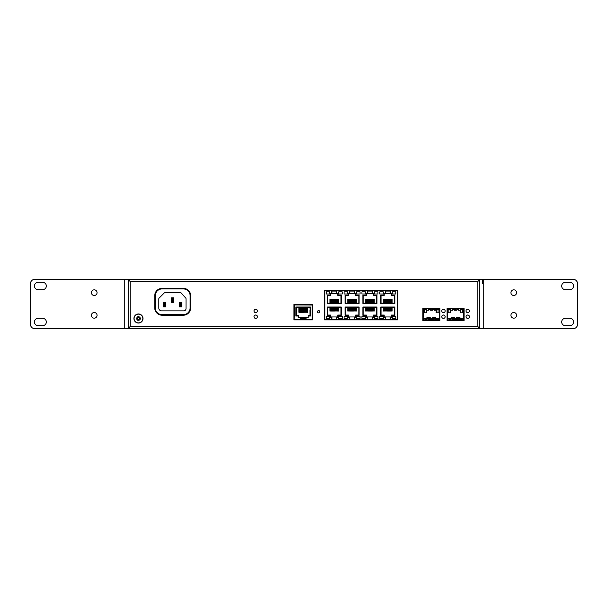 <?xml version="1.0" encoding="UTF-8"?>
<svg xmlns="http://www.w3.org/2000/svg" width="608" height="608" viewBox="0 0 608 608"><rect width="100%" height="100%" fill="white"/><g stroke="black" fill="none" stroke-linecap="round" stroke-linejoin="round"><path stroke-width="0.91" d="M307.496 307.701L307.496 312.314L306.979 312.314L306.979 307.701M305.824 307.701L305.824 312.314L306.348 312.314L306.348 307.701M304.676 307.701L304.676 312.314L305.193 312.314L305.193 307.701M303.521 307.701L303.521 312.314L304.038 312.314L304.038 307.701M302.374 307.701L302.374 312.314L302.89 312.314L302.89 307.701M301.218 307.701L301.218 312.314L301.735 312.314L301.735 307.701M300.071 307.701L300.071 312.314L300.588 312.314L300.588 307.701M300.314 317.741L300.314 319.367L311.858 319.648L306.098 319.648L306.098 317.741L308.142 317.741L308.142 316.008L310.574 316.008L310.574 307.025L295.838 307.025L295.838 316.008L298.277 316.008L298.277 317.741L300.899 317.741L300.899 318.873L305.512 318.873L305.512 317.741L306.098 317.741M298.27 307.025L298.27 307.701L296.453 307.701L296.453 309.974L296.005 309.974L296.453 315.446L298.3 315.446L298.3 317.346L300.899 317.346L300.899 317.741M305.512 317.741L305.512 317.346L308.112 317.346L308.112 315.446L309.958 315.446L309.958 313.143L310.407 313.143L309.958 307.701L308.142 307.701L308.142 307.025M305.512 317.346L300.899 317.346M298.916 307.701L298.916 312.314L299.432 312.314L299.432 307.701M298.27 307.701L308.142 307.701M309.958 309.974L309.958 313.143M300.899 318.645L305.512 318.645M296.453 313.143L296.453 309.974M306.546 319.876L294.553 319.367L300.314 319.367L299.866 319.876M312.2 319.876L312.2 305.041L294.553 304.973L311.858 304.973M294.553 304.973L294.211 319.876M300.314 319.367L306.098 319.367M311.912 319.299L311.912 319.876M294.5 319.299L294.5 319.876M384.218 315.058L384.218 316.958L384.218 315.058L381.041 315.058L381.041 307.314L394.546 307.314L394.546 315.058L391.362 315.058L391.362 316.958L391.362 315.058M391.362 295.442L391.362 293.535L391.362 295.442L394.546 295.442L394.546 303.187L381.041 303.187L381.041 295.442L384.218 295.442L384.218 293.535L384.218 295.442M366.366 315.058L366.366 316.958L366.366 315.058L363.181 315.058L363.181 307.314L376.686 307.314L376.686 315.058L373.502 315.058L373.502 316.958L373.502 315.058M373.502 295.442L373.502 293.535L373.502 295.442L376.686 295.442L376.686 303.187L363.181 303.187L363.181 295.442L366.366 295.442L366.366 293.535L366.366 295.442M348.506 315.058L348.506 316.958L348.506 315.058L345.321 315.058L345.321 307.314L358.826 307.314L358.826 315.058L355.65 315.058L355.65 316.958L355.65 315.058M355.65 295.442L355.65 293.535L355.65 295.442L358.826 295.442L358.826 303.187L345.321 303.187L345.321 295.442L348.506 295.442L348.506 293.535L348.506 295.442M330.646 315.058L330.646 316.958L330.646 315.058L327.469 315.058L327.469 307.314L340.966 307.314L340.966 315.058L337.79 315.058L337.79 316.958L337.79 315.058M337.79 295.442L337.79 293.535L337.79 295.442L340.966 295.442L340.966 303.187L327.469 303.187L327.469 295.442L330.646 295.442L330.646 293.535L330.646 295.442M384.218 293.535L385.487 293.535L385.487 291.072L390.093 291.072L390.093 293.535L391.362 293.535M366.366 293.535L367.635 293.535L367.635 291.072L372.233 291.072L372.233 293.535L373.502 293.535M348.506 293.535L349.775 293.535L349.775 291.072L354.38 291.072L354.38 293.535L355.65 293.535M330.646 293.535L331.915 293.535L331.915 291.072L336.52 291.072L336.52 293.535L337.79 293.535M324.862 319.648L397.146 319.648L397.146 290.844L324.862 290.844L324.862 319.876M385.206 319.42L390.374 319.42L390.374 317.247L391.651 317.247L391.651 315.339L394.828 315.339L394.828 307.025L380.76 307.025L380.76 315.339L383.937 315.339L383.937 317.247L385.206 317.247L385.206 319.42M385.206 291.072L385.206 293.254L383.937 293.254L383.937 295.154L380.76 295.154L380.76 303.468L394.828 303.468L394.828 295.154L391.651 295.154L391.651 293.254L390.374 293.254L390.374 291.072L385.206 291.072M367.346 319.42L372.522 319.42L372.522 317.247L373.791 317.247L373.791 315.339L376.968 315.339L376.968 307.025L362.9 307.025L362.9 315.339L366.077 315.339L366.077 317.247L367.346 317.247L367.346 319.42M367.346 291.072L367.346 293.254L366.077 293.254L366.077 295.154L362.9 295.154L362.9 303.468L376.968 303.468L376.968 295.154L373.791 295.154L373.791 293.254L372.522 293.254L372.522 291.072L367.346 291.072M349.494 319.42L354.662 319.42L354.662 317.247L355.931 317.247L355.931 315.339L359.108 315.339L359.108 307.025L345.04 307.025L345.04 315.339L348.217 315.339L348.217 317.247L349.494 317.247L349.494 319.42M349.494 291.072L349.494 293.254L348.217 293.254L348.217 295.154L345.04 295.154L345.04 303.468L359.108 303.468L359.108 295.154L355.931 295.154L355.931 293.254L354.662 293.254L354.662 291.072L349.494 291.072M331.634 319.42L336.802 319.42L336.802 317.247L338.071 317.247L338.071 315.339L341.255 315.339L341.255 307.025L327.18 307.025L327.18 315.339L330.364 315.339L330.364 317.247L331.634 317.247L331.634 319.42M331.634 291.072L331.634 293.254L330.364 293.254L330.364 295.154L327.18 295.154L327.18 303.468L341.255 303.468L341.255 295.154L338.071 295.154L338.071 293.254L336.802 293.254L336.802 291.072L331.634 291.072M391.362 316.958L384.218 316.958M373.502 316.958L366.366 316.958M355.65 316.958L348.506 316.958M337.79 316.958L330.646 316.958M338.01 307.314L338.01 311.03L338.542 311.03L338.542 307.314M336.855 307.314L336.855 311.03L337.387 311.03L337.387 307.314M335.7 307.314L335.7 311.03L336.232 311.03L336.232 307.314M334.537 307.314L334.537 311.03L335.076 311.03L335.076 307.314M333.382 307.314L333.382 311.03L333.914 311.03L333.914 307.314M332.226 307.314L332.226 311.03L332.758 311.03L332.758 307.314M331.071 307.314L331.071 311.03L331.603 311.03L331.603 307.314M329.916 307.314L329.916 311.03L330.448 311.03L330.448 307.314M331.915 293.535L336.52 293.535M338.01 303.187L338.01 299.463L338.542 299.463L338.542 303.187M336.855 303.187L336.855 299.463L337.387 299.463L337.387 303.187M335.7 303.187L335.7 299.463L336.232 299.463L336.232 303.187M334.537 303.187L334.537 299.463L335.076 299.463L335.076 303.187M333.382 303.187L333.382 299.463L333.914 299.463L333.914 303.187M332.226 303.187L332.226 299.463L332.758 299.463L332.758 303.187M331.071 303.187L331.071 299.463L331.603 299.463L331.603 303.187M329.916 303.187L329.916 299.463L330.448 299.463L330.448 303.187M355.87 307.314L355.87 311.03L356.402 311.03L356.402 307.314M354.715 307.314L354.715 311.03L355.247 311.03L355.247 307.314M353.552 307.314L353.552 311.03L354.092 311.03L354.092 307.314M352.397 307.314L352.397 311.03L352.929 311.03L352.929 307.314M351.242 307.314L351.242 311.03L351.774 311.03L351.774 307.314M350.086 307.314L350.086 311.03L350.618 311.03L350.618 307.314M348.931 307.314L348.931 311.03L349.463 311.03L349.463 307.314M347.776 307.314L347.776 311.03L348.308 311.03L348.308 307.314M349.775 293.535L354.38 293.535M355.87 303.187L355.87 299.463L356.402 299.463L356.402 303.187M354.715 303.187L354.715 299.463L355.247 299.463L355.247 303.187M353.552 303.187L353.552 299.463L354.092 299.463L354.092 303.187M352.397 303.187L352.397 299.463L352.929 299.463L352.929 303.187M351.242 303.187L351.242 299.463L351.774 299.463L351.774 303.187M350.086 303.187L350.086 299.463L350.618 299.463L350.618 303.187M348.931 303.187L348.931 299.463L349.463 299.463L349.463 303.187M347.776 303.187L347.776 299.463L348.308 299.463L348.308 303.187M373.73 307.314L373.73 311.03L374.262 311.03L374.262 307.314M372.567 307.314L372.567 311.03L373.099 311.03L373.099 307.314M371.412 307.314L371.412 311.03L371.944 311.03L371.944 307.314M370.257 307.314L370.257 311.03L370.789 311.03L370.789 307.314M369.102 307.314L369.102 311.03L369.634 311.03L369.634 307.314M367.946 307.314L367.946 311.03L368.478 311.03L368.478 307.314M366.791 307.314L366.791 311.03L367.323 311.03L367.323 307.314M365.628 307.314L365.628 311.03L366.16 311.03L366.16 307.314M367.635 293.535L372.233 293.535M373.73 303.187L373.73 299.463L374.262 299.463L374.262 303.187M372.567 303.187L372.567 299.463L373.099 299.463L373.099 303.187M371.412 303.187L371.412 299.463L371.944 299.463L371.944 303.187M370.257 303.187L370.257 299.463L370.789 299.463L370.789 303.187M369.102 303.187L369.102 299.463L369.634 299.463L369.634 303.187M367.946 303.187L367.946 299.463L368.478 299.463L368.478 303.187M366.791 303.187L366.791 299.463L367.323 299.463L367.323 303.187M365.628 303.187L365.628 299.463L366.16 299.463L366.16 303.187M391.582 307.314L391.582 311.03L392.114 311.03L392.114 307.314M390.427 307.314L390.427 311.03L390.959 311.03L390.959 307.314M389.272 307.314L389.272 311.03L389.804 311.03L389.804 307.314M388.117 307.314L388.117 311.03L388.649 311.03L388.649 307.314M386.962 307.314L386.962 311.03L387.494 311.03L387.494 307.314M385.799 307.314L385.799 311.03L386.338 311.03L386.338 307.314M384.644 307.314L384.644 311.03L385.176 311.03L385.176 307.314M383.488 307.314L383.488 311.03L384.02 311.03L384.02 307.314M385.487 293.535L390.093 293.535M391.582 303.187L391.582 299.463L392.114 299.463L392.114 303.187M390.427 303.187L390.427 299.463L390.959 299.463L390.959 303.187M389.272 303.187L389.272 299.463L389.804 299.463L389.804 303.187M388.117 303.187L388.117 299.463L388.649 299.463L388.649 303.187M386.962 303.187L386.962 299.463L387.494 299.463L387.494 303.187M385.799 303.187L385.799 299.463L386.338 299.463L386.338 303.187M384.644 303.187L384.644 299.463L385.176 299.463L385.176 303.187M383.488 303.187L383.488 299.463L384.02 299.463L384.02 303.187M331.915 316.958L331.915 319.42L336.52 319.42L336.52 316.958M349.775 316.958L349.775 319.42L354.38 319.42L354.38 316.958M367.635 316.958L367.635 319.42L372.233 319.42L372.233 316.958M385.487 316.958L385.487 319.42L390.093 319.42L390.093 316.958M338.702 291.832L338.702 293.991L342.22 293.991L342.22 291.832L338.702 291.832M329.734 293.991L329.734 291.832L326.215 291.832L326.215 293.991L329.734 293.991M338.702 316.472L338.702 318.63L342.22 318.63L342.22 316.472L338.702 316.472M329.734 318.63L329.734 316.472L326.215 316.472L326.215 318.63L329.734 318.63M356.562 291.832L356.562 293.991L360.073 293.991L360.073 291.832L356.562 291.832M347.594 293.991L347.594 291.832L344.075 291.832L344.075 293.991L347.594 293.991M356.562 316.472L356.562 318.63L360.073 318.63L360.073 316.472L356.562 316.472M347.594 318.63L347.594 316.472L344.075 316.472L344.075 318.63L347.594 318.63M374.422 291.832L374.422 293.991L377.933 293.991L377.933 291.832L374.422 291.832M365.446 293.991L365.446 291.832L361.935 291.832L361.935 293.991L365.446 293.991M374.422 316.472L374.422 318.63L377.933 318.63L377.933 316.472L374.422 316.472M365.446 318.63L365.446 316.472L361.935 316.472L361.935 318.63L365.446 318.63M392.274 291.832L392.274 293.991L395.793 293.991L395.793 291.832L392.274 291.832M383.306 293.991L383.306 291.832L379.795 291.832L379.795 293.991L383.306 293.991M392.274 316.472L392.274 318.63L395.793 318.63L395.793 316.472L392.274 316.472M383.306 318.63L383.306 316.472L379.795 316.472L379.795 318.63L383.306 318.63M466.192 310.209A1.702 1.702 0 0 1 469.399 311.007A1.702 1.702 0 0 1 469.232 311.737A1.702 1.702 0 0 0 469.399 311.007A1.702 1.702 0 0 1 469.232 311.737M466.192 315.97A1.702 1.702 0 0 1 469.399 316.768A1.702 1.702 0 0 1 469.232 317.49A1.702 1.702 0 0 0 469.399 316.768M441.925 310.209A1.702 1.702 0 0 1 445.132 311.007A1.702 1.702 0 0 1 444.965 311.737A1.702 1.702 0 0 0 445.132 311.007A1.702 1.702 0 0 1 444.965 311.737M441.925 315.97A1.702 1.702 0 0 1 445.132 316.768A1.702 1.702 0 0 1 444.965 317.49A1.702 1.702 0 0 0 445.132 316.768M254 310.977A1.702 1.702 0 0 1 255.694 309.305A1.702 1.702 0 0 1 257.397 310.977M254 316.73A1.702 1.702 0 0 1 255.694 315.066A1.702 1.702 0 0 1 257.397 316.73M423.981 308.674L438.634 308.674A0.616 0.616 0 0 1 439.25 309.282L439.25 319.078L439.47 309.282A0.836 0.836 0 0 0 438.634 308.446L423.981 308.446A0.836 0.836 0 0 0 423.145 309.282L423.145 319.078L423.373 309.282A0.616 0.616 0 0 1 423.981 308.674M436.65 309.388L436.65 308.674M438.284 308.674L438.284 309.388M439.356 308.856A0.616 0.616 0 0 1 439.531 309.282A0.616 0.616 0 0 0 439.356 308.856A0.616 0.616 0 0 1 439.531 309.282A0.616 0.616 0 0 0 439.356 308.856A0.616 0.616 0 0 1 439.531 309.282A0.616 0.616 0 0 0 439.356 308.856A0.616 0.616 0 0 1 439.531 309.282A0.616 0.616 0 0 0 439.356 308.856M438.11 308.446L438.915 308.446A0.836 0.836 0 0 1 439.759 309.282L439.759 310.148M439.759 309.282L439.759 310.711L439.759 309.282M439.759 312.071L439.531 313.546M437.775 308.446L438.915 308.446M424.848 308.446L423.7 308.446A0.836 0.836 0 0 0 422.864 309.282L422.864 310.148M423.092 313.546L422.864 312.071M423.092 309.282A0.616 0.616 0 0 1 423.259 308.856A0.616 0.616 0 0 0 423.092 309.282A0.616 0.616 0 0 1 423.259 308.856A0.616 0.616 0 0 0 423.092 309.282A0.616 0.616 0 0 1 423.259 308.856A0.616 0.616 0 0 0 423.092 309.282A0.616 0.616 0 0 1 423.259 308.856A0.616 0.616 0 0 0 423.092 309.282M424.506 308.446L423.7 308.446M424.338 309.388L424.338 308.674M426.147 308.674L426.147 309.388M426.489 310.262L428.42 310.262L428.42 308.674M430.266 308.674L430.266 310.262L432.531 310.262L432.531 308.674M436.126 309.936L434.393 308.674L434.386 309.578L434.386 310.262L436.126 310.262M422.864 317.604L422.864 316.836M422.864 314.23L422.864 313.546M425.585 320.553L425.585 320.082M426.147 320.082L426.147 320.553M430.289 318.121L430.289 317.688L426.884 317.688L426.884 318.797M431.026 320.553L431.026 319.367M431.596 319.367L431.596 320.553M435.731 318.797L435.731 317.688L432.334 317.688L432.334 318.121M436.468 320.553L436.468 320.082M437.038 320.082L437.038 320.553M439.759 313.546L439.47 314.23M439.698 314.23L439.759 315.476M439.759 316.836L439.759 317.604M439.835 316.836L439.835 315.476M439.47 317.779L439.47 316.836M439.47 309.388L439.47 310.711M439.835 312.071L439.835 310.711M439.47 315.362L439.47 312.071M423.062 316.836L422.826 315.476M423.062 312.071L422.826 310.711M423.145 315.362L423.092 312.071M423.145 314.23L423.092 315.476M439.789 315.362L439.789 314.23M439.531 318.782L439.531 318.22A0.859 0.859 0 0 1 439.47 318.524M439.531 319.367L434.712 319.078L439.531 319.367L439.531 320.553M438.672 318.797A0.578 0.578 0 0 0 439.25 318.258A0.578 0.578 0 0 1 438.672 318.797A0.578 0.578 0 0 0 439.25 318.258A0.578 0.578 0 0 1 438.672 318.797A0.578 0.578 0 0 0 439.25 318.258A0.578 0.578 0 0 1 438.672 318.797A0.578 0.578 0 0 0 439.25 318.258A0.578 0.578 0 0 1 438.672 318.797A0.578 0.578 0 0 0 439.25 318.258M439.25 320.553L439.25 319.39M436.377 309.388L436.126 312.786L438.079 312.786L438.079 309.388L436.377 309.388L436.377 312.786M439.25 309.388L438.079 309.388M439.25 312.786L438.079 312.786M439.25 318.797L434.142 319.078M428.473 319.078L423.373 318.797M433.352 319.367L433.352 320.553M432.554 320.553L432.554 319.367M423.373 318.258A0.578 0.578 0 0 0 423.951 318.797A0.578 0.578 0 0 1 423.373 318.258A0.578 0.578 0 0 0 423.951 318.797A0.578 0.578 0 0 1 423.373 318.258A0.578 0.578 0 0 0 423.951 318.797A0.578 0.578 0 0 1 423.373 318.258A0.578 0.578 0 0 0 423.951 318.797A0.578 0.578 0 0 1 423.373 318.258M423.145 318.524A0.859 0.859 0 0 1 423.092 318.22L423.092 316.836M427.91 319.071L423.388 319.071M428.473 318.797L427.91 318.797M434.142 318.159L428.473 318.144L428.473 319.367L434.142 319.367L434.142 318.159L433.238 318.683L434.142 318.402M434.142 319.367L428.473 319.367L434.142 319.337M434.712 318.797L434.142 318.797M436.187 319.367L436.187 320.553M435.389 320.553L435.389 319.367M430.061 319.367L430.061 320.553M429.271 320.553L429.271 319.367M423.145 318.797L423.145 317.779M423.092 320.553L423.092 319.367M423.092 310.711L423.145 309.388M423.373 309.388L426.489 309.388L426.489 312.786L423.373 312.786M423.373 319.39L423.373 320.553M426.208 319.367L426.208 320.082L425.076 320.082L425.076 319.367M422.826 317.604L423.077 318.683A0.395 0.395 0 0 0 423.145 318.911M436.415 319.451L436.415 320.082L437.547 320.082L437.547 319.451L436.415 319.367M439.47 318.911A0.395 0.395 0 0 0 439.546 318.683L439.546 317.604L439.827 318.683A0.684 0.684 0 0 1 439.531 319.246M439.143 319.078A0.395 0.395 0 0 0 439.25 319.071L434.712 319.071M426.246 309.388L426.246 312.786M432.303 318.85L430.32 318.85M428.488 318.417L433.238 318.85M429.385 318.85L433.238 318.683M429.385 318.683L428.473 318.159M448.248 308.674L462.901 308.674A0.616 0.616 0 0 1 463.509 309.282L463.509 319.078L463.737 309.282A0.836 0.836 0 0 0 462.901 308.446L448.248 308.446A0.836 0.836 0 0 0 447.412 309.282L447.412 319.078L447.64 309.282A0.616 0.616 0 0 1 448.248 308.674M460.917 309.388L460.917 308.674M462.551 308.674L462.551 309.388M463.623 308.856A0.616 0.616 0 0 1 463.798 309.282A0.616 0.616 0 0 0 463.623 308.856A0.616 0.616 0 0 1 463.798 309.282A0.616 0.616 0 0 0 463.623 308.856A0.616 0.616 0 0 1 463.798 309.282A0.616 0.616 0 0 0 463.623 308.856A0.616 0.616 0 0 1 463.798 309.282A0.616 0.616 0 0 0 463.623 308.856M462.376 308.446L463.182 308.446A0.836 0.836 0 0 1 464.018 309.282L464.018 310.148M464.018 309.282L464.018 310.711L464.018 309.282M464.018 312.071L463.798 313.546M462.034 308.446L463.182 308.446M449.114 308.446L447.967 308.446A0.836 0.836 0 0 0 447.123 309.282L447.123 310.148M447.351 313.546L447.412 312.071M447.351 309.282A0.616 0.616 0 0 1 447.526 308.856A0.616 0.616 0 0 0 447.351 309.282A0.616 0.616 0 0 1 447.526 308.856A0.616 0.616 0 0 0 447.351 309.282A0.616 0.616 0 0 1 447.526 308.856A0.616 0.616 0 0 0 447.351 309.282A0.616 0.616 0 0 1 447.526 308.856A0.616 0.616 0 0 0 447.351 309.282M448.772 308.446L447.967 308.446M448.598 309.388L448.598 308.674M450.414 308.674L450.414 309.388M450.756 310.262L452.686 310.262L452.686 308.674M454.533 308.674L454.533 310.262L456.798 310.262L456.798 308.674M458.645 308.674L458.645 310.262L460.393 310.262M447.412 318.911A0.395 0.395 0 0 1 447.344 318.683L447.412 316.836M447.412 318.524A0.859 0.859 0 0 1 447.351 318.22L447.123 313.546M449.852 320.553L449.852 320.082M450.414 320.082L450.414 320.553M454.556 318.121L454.556 317.688L451.151 317.688L451.151 318.797M455.293 320.553L455.293 319.367M455.856 319.367L455.856 320.553M456.593 317.688L456.593 318.121L456.616 317.688L459.998 317.688L459.998 318.797M460.735 320.553L460.735 320.082M461.297 320.082L461.297 320.553M464.018 313.546L464.018 314.23M464.018 316.836L464.018 317.604M463.828 315.476L464.102 316.836M463.828 310.711L464.102 312.071M463.965 314.23L463.965 315.362L463.737 314.23M447.412 314.23L447.093 310.711M447.412 309.388L447.412 310.711M447.184 314.23L447.184 315.362M447.093 314.23L447.093 315.362M463.737 309.388L463.798 310.711M463.798 312.071L463.798 315.476M463.798 316.836L463.798 318.22A0.859 0.859 0 0 1 463.737 318.524M463.737 317.779L463.737 318.797M463.798 319.367L458.979 319.078L463.798 319.367L463.798 320.553M462.931 318.797A0.578 0.578 0 0 0 463.509 318.258A0.578 0.578 0 0 1 462.931 318.797A0.578 0.578 0 0 0 463.509 318.258A0.578 0.578 0 0 1 462.931 318.797A0.578 0.578 0 0 0 463.509 318.258A0.578 0.578 0 0 1 462.931 318.797A0.578 0.578 0 0 0 463.509 318.258A0.578 0.578 0 0 1 462.931 318.797A0.578 0.578 0 0 0 463.509 318.258M463.509 320.553L463.509 319.39M460.636 309.388L460.393 312.786L462.346 312.786L462.346 309.388L460.636 309.388L460.636 312.786M463.509 309.388L462.346 309.388M463.509 312.786L462.346 312.786M463.509 318.797L458.409 319.078M452.74 319.078L447.64 318.797M457.619 319.367L457.619 320.553M456.821 320.553L456.821 319.367M447.64 318.258A0.578 0.578 0 0 0 448.218 318.797A0.578 0.578 0 0 1 447.64 318.258A0.578 0.578 0 0 0 448.218 318.797A0.578 0.578 0 0 1 447.64 318.258A0.578 0.578 0 0 0 448.218 318.797A0.578 0.578 0 0 1 447.64 318.258A0.578 0.578 0 0 0 448.218 318.797A0.578 0.578 0 0 1 447.64 318.258M452.17 319.071L447.655 319.071A0.395 0.395 0 0 0 447.739 319.078M452.74 318.797L452.17 318.797M458.409 318.159L452.74 318.144L452.74 319.367L458.409 319.367L458.409 318.159L457.505 318.683L458.409 318.402M458.409 319.367L452.74 319.337M458.979 318.797L458.409 318.797M460.446 319.367L460.446 320.553M459.656 320.553L459.656 319.367M454.328 319.367L454.328 320.553M453.53 320.553L453.53 319.367M447.351 320.553L447.351 319.367M447.351 318.782L447.412 317.779M447.64 309.388L450.756 309.388L450.756 312.786L447.64 312.786M447.632 319.39L447.632 320.553M450.475 319.367L450.475 320.082L449.335 320.082L449.335 319.367M460.674 319.451L460.674 320.082L461.814 320.082L461.814 319.451L460.674 319.367M463.737 318.911A0.395 0.395 0 0 0 463.805 318.683L463.805 317.604L464.086 318.683A0.684 0.684 0 0 1 463.798 319.246M450.513 309.388L450.513 312.786M456.57 318.85L454.579 318.85M452.747 318.417L457.505 318.85M453.644 318.85L457.505 318.683M453.644 318.683L452.74 318.159M188.214 290.229L185.752 288.808A3.405 3.405 0 0 0 185.577 288.709M184.049 288.352L161.348 288.352M159.82 288.709A3.405 3.405 0 0 0 159.646 288.808L157.183 290.229M155.291 295.724L155.291 307.853A6.802 6.802 0 0 0 162.1 314.655L183.304 314.655A6.802 6.802 0 0 0 190.106 307.853L190.106 295.724A6.802 6.802 0 0 0 183.304 288.922L162.1 288.922A6.802 6.802 0 0 0 155.291 295.724M180.416 292.722L164.95 292.722A1.132 1.132 0 0 0 164.145 293.048L159.144 298.057A1.132 1.132 0 0 0 158.81 298.855L158.81 308.081A2.782 2.782 0 0 0 161.591 310.863L183.814 310.863A2.212 2.212 0 0 0 186.025 308.651L186.025 298.824A1.132 1.132 0 0 0 185.729 298.064L181.26 293.094A1.132 1.132 0 0 0 180.416 292.722M171.562 302.358L171.562 297.821L173.835 297.821L173.835 302.358L171.562 302.358L173.151 301.674L173.151 298.498L172.246 298.498L172.246 301.674M163.628 306.888L163.628 302.358L165.893 302.358L165.893 306.888L163.628 306.888L165.216 306.212L165.216 303.035L164.312 303.035L164.312 306.212M179.504 306.888L179.504 302.358L181.769 302.358L181.769 306.888L179.504 306.888L181.093 306.212L181.093 303.035L180.181 303.035L180.181 306.212M181.769 302.358L181.093 303.035M180.181 303.035L179.504 302.358M181.769 306.888L181.093 306.212M173.835 297.821L173.151 298.498M172.246 298.498L171.562 297.821M173.835 302.358L173.151 301.674M165.893 302.358L165.216 303.035M164.312 303.035L163.628 302.358M165.893 306.888L165.216 306.212M198.892 328.715L414.436 328.715M469.087 328.715L370.918 328.715M237.082 328.715L146.505 328.715M151.27 328.715L194.127 328.715M419.201 328.715L464.33 328.715M427.553 310.262L428.078 310.262M456.616 308.674L454.533 310.133M452.686 309.274L452.078 308.674M427.135 308.674L426.345 309.388M432.531 309.221L430.768 310.24L430.266 309.951M438.93 308.75L438.284 309.305M450.718 308.674L450.414 309.107M343.718 319.648L343.322 319.876M341.324 319.876L340.928 319.648M349.615 319.648L349.22 319.876M361.403 319.648L361.015 319.876M359.009 319.876L358.621 319.648M367.3 319.648L366.913 319.876M373.198 319.648L372.803 319.876M379.096 319.648L378.7 319.876M376.702 319.876L376.306 319.648M384.993 319.648L384.598 319.876M390.883 319.648L390.496 319.876M426.755 319.367L426.208 319.679M425.516 320.082L424.87 320.454L423.373 319.588M427.135 317.688L427.135 318.797M432.554 319.42L431.596 319.975M431.026 320.302L430.061 320.044M429.271 319.588L428.883 319.367M434.142 318.121L428.473 318.121L428.496 317.688M433.033 317.688L433.033 318.121M438.543 319.367L437.547 319.937M435.389 319.717L434.781 319.367M434.393 318.797L434.393 317.688M449.335 319.937L448.453 320.454L447.632 319.983M451.136 310.262L451.668 310.262M456.236 319.367L455.856 319.58M455.293 319.907L454.328 320.439M453.53 319.983L452.17 319.192M452.078 318.797L452.078 317.688M441.765 310.939A1.702 1.702 0 0 0 443.468 312.641A1.702 1.702 0 0 0 445.162 310.939A1.702 1.702 0 0 0 443.468 309.236A1.702 1.702 0 0 0 441.765 310.939M441.765 316.7A1.702 1.702 0 0 0 443.468 318.402A1.702 1.702 0 0 0 445.162 316.7A1.702 1.702 0 0 0 443.468 314.997A1.702 1.702 0 0 0 441.765 316.7M317.49 311.714A1.132 1.132 0 0 0 318.63 312.846A1.132 1.132 0 0 0 319.762 311.714A1.132 1.132 0 0 0 318.63 310.574A1.132 1.132 0 0 0 317.49 311.714M466.032 310.939A1.702 1.702 0 0 0 467.727 312.641A1.702 1.702 0 0 0 469.429 310.939A1.702 1.702 0 0 0 467.727 309.236A1.702 1.702 0 0 0 466.032 310.939M466.032 316.7A1.702 1.702 0 0 0 467.727 318.402A1.702 1.702 0 0 0 469.429 316.7A1.702 1.702 0 0 0 467.727 314.997A1.702 1.702 0 0 0 466.032 316.7M254 310.939A1.702 1.702 0 0 0 255.694 312.641A1.702 1.702 0 0 0 257.397 310.939A1.702 1.702 0 0 0 255.694 309.236A1.702 1.702 0 0 0 254 310.939M254 316.7A1.702 1.702 0 0 0 255.694 318.402A1.702 1.702 0 0 0 257.397 316.7A1.702 1.702 0 0 0 255.694 314.997A1.702 1.702 0 0 0 254 316.7M476.801 279.285L477.478 279.285M235.965 328.715L372.035 328.715M128.288 280.417A1.474 1.474 0 0 0 128.258 280.645L130.18 281.208L130.18 326.792L128.25 327.583L128.25 328.715L479.75 328.715L479.75 327.583L477.82 326.792L479.75 328.715L573.063 328.715A4.537 4.537 0 0 0 577.6 324.186L577.6 283.814A4.537 4.537 0 0 0 573.063 279.285L128.25 279.285L128.25 280.417L130.18 281.208L128.25 279.285L34.937 279.285A4.537 4.537 0 0 0 30.4 283.814L30.4 324.186A4.537 4.537 0 0 0 34.937 328.715L128.25 328.715L130.18 326.792L129.382 327.355L128.25 327.355L130.18 326.792L477.82 326.792L477.82 281.208L479.75 280.645A1.474 1.474 0 0 0 479.712 280.417M130.522 279.285L131.199 279.285M476.444 279.285L131.556 279.285M447.093 320.553L464.102 320.553L464.102 308.423L447.093 308.423L447.093 320.553M439.835 308.423L422.826 308.423L422.826 320.553L439.835 320.553L439.835 308.423M312.504 304.456L293.907 304.456L293.907 319.876L312.504 319.876L312.504 304.456M324.581 319.876L397.488 319.876L397.488 290.624L324.581 290.624L324.581 319.876M183.304 288.352A7.372 7.372 0 0 1 190.669 295.724L190.669 307.853A7.372 7.372 0 0 1 183.304 315.225L162.1 315.225A7.372 7.372 0 0 1 154.728 307.853L154.728 295.724A7.372 7.372 0 0 1 162.1 288.352M478.618 327.355L477.82 326.792L479.75 327.355L478.618 327.355M128.25 327.583L128.25 280.645L130.18 281.208L477.82 281.208L479.75 279.285L479.75 280.417L477.82 281.208L479.75 280.645L479.75 327.583M129.724 279.285L478.276 279.285M510.933 315.339A2.835 2.835 0 0 0 513.76 318.174A2.835 2.835 0 0 0 516.595 315.339A2.835 2.835 0 0 0 513.76 312.504A2.835 2.835 0 0 0 510.933 315.339M510.933 292.661A2.835 2.835 0 0 0 513.76 295.496A2.835 2.835 0 0 0 516.595 292.661A2.835 2.835 0 0 0 513.76 289.826A2.835 2.835 0 0 0 510.933 292.661M573.572 321.997A3.686 3.686 0 0 0 569.886 318.318L565.356 318.318A3.686 3.686 0 0 0 561.67 321.997A3.686 3.686 0 0 0 565.356 325.683L569.886 325.683A3.686 3.686 0 0 0 573.572 321.997M573.572 286.003A3.686 3.686 0 0 0 569.886 282.317L565.356 282.317A3.686 3.686 0 0 0 561.67 286.003A3.686 3.686 0 0 0 565.356 289.682L569.886 289.682A3.686 3.686 0 0 0 573.572 286.003M482.585 283.48L482.585 279.285M97.067 292.661A2.835 2.835 0 0 0 94.24 289.826A2.835 2.835 0 0 0 91.405 292.661A2.835 2.835 0 0 0 94.24 295.496A2.835 2.835 0 0 0 97.067 292.661M97.067 315.339A2.835 2.835 0 0 0 94.24 312.504A2.835 2.835 0 0 0 91.405 315.339A2.835 2.835 0 0 0 94.24 318.174A2.835 2.835 0 0 0 97.067 315.339M34.428 286.003A3.686 3.686 0 0 0 38.114 289.682L42.644 289.682A3.686 3.686 0 0 0 46.33 286.003A3.686 3.686 0 0 0 42.644 282.317L38.114 282.317A3.686 3.686 0 0 0 34.428 286.003M34.428 321.997A3.686 3.686 0 0 0 38.114 325.683L42.644 325.683A3.686 3.686 0 0 0 46.33 321.997A3.686 3.686 0 0 0 42.644 318.318L38.114 318.318A3.686 3.686 0 0 0 34.428 321.997M142.454 320.652L142.637 320.279A4.537 4.537 0 0 0 142.979 318.151L142.926 317.741A4.537 4.537 0 0 0 142.067 315.765L141.793 315.446M133.95 317.999L134.018 317.581A4.537 4.537 0 0 1 134.946 315.643L135.227 315.332A4.537 4.537 0 0 1 137.051 314.199L137.461 314.093A4.537 4.537 0 0 1 139.604 314.123L140.007 314.252M134.391 320.515L134.224 320.135M138.586 323.046L138.168 323.038M137.476 319.094L137.689 319.094A0.965 0.965 0 0 0 139.224 319.094A0.965 0.965 0 0 0 137.872 317.748A0.965 0.965 0 0 0 137.689 317.931L136.207 317.931A7.288 3.253 -90 0 0 136.2 318.516A7.288 3.253 -90 0 0 136.207 319.094L137.476 319.094A1.148 1.148 0 0 0 137.872 319.496L137.872 320.766A7.288 3.253 180 0 0 139.042 320.766L139.042 319.496A1.148 1.148 0 0 0 139.437 319.094L140.706 319.094A7.288 3.253 90 0 0 140.714 318.516A7.288 3.253 90 0 0 140.706 317.931L139.437 317.931A1.148 1.148 0 0 0 139.042 317.528L139.042 316.266A7.288 3.253 -0 0 0 137.872 316.266L137.872 317.528A1.148 1.148 0 0 0 137.476 317.931M138.457 313.979A4.537 4.537 0 0 0 133.92 318.516A4.537 4.537 0 0 0 138.457 323.046A4.537 4.537 0 0 0 142.994 318.516A4.537 4.537 0 0 0 138.457 313.979A4.537 4.537 0 0 1 142.994 318.516A4.537 4.537 0 0 1 138.457 323.046M134.087 318.516A4.37 4.37 0 0 0 138.457 322.886A4.37 4.37 0 0 0 142.827 318.516A4.37 4.37 0 0 0 138.457 314.146A4.37 4.37 0 0 0 134.087 318.516M139.574 319.094L139.574 317.931M137.872 319.626L139.042 319.626M137.689 317.931A0.965 0.965 0 0 0 137.689 319.094M137.34 317.931L137.34 319.094M139.042 317.399L137.872 317.399M430.266 309.578L428.42 309.578M434.386 309.578L432.531 309.578M422.925 315.362L422.925 314.23M433.352 319.534L432.554 319.534M436.187 319.534L435.389 319.534M430.061 319.534L429.271 319.534M423.373 318.812L427.91 318.812M434.712 318.812L439.25 318.812M426.208 319.451L425.076 319.451M424.536 309.388L424.536 312.786M454.533 309.578L452.686 309.578M458.645 309.578L456.798 309.578M457.619 319.534L456.821 319.534M460.446 319.534L459.656 319.534M454.328 319.534L453.53 319.534M447.64 318.812L452.17 318.812M458.979 318.812L463.509 318.812M458.979 319.071L463.494 319.071M450.475 319.451L449.335 319.451M448.803 309.388L448.803 312.786M483.717 279.285L483.717 328.715M124.283 328.715L124.283 279.285M458.409 318.121L452.74 318.121"/></g></svg>
